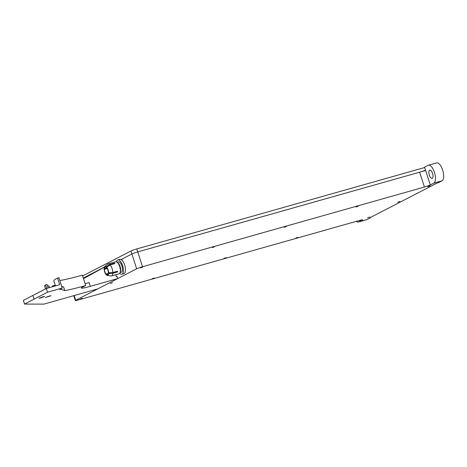 <?xml version="1.0" encoding="UTF-8"?>
<svg xmlns="http://www.w3.org/2000/svg" width="467" height="467" viewBox="0 0 467 467"><rect width="100%" height="100%" fill="white"/><g stroke="black" fill="none" stroke-linecap="round" stroke-linejoin="round"><path stroke-width="0.7" d="M122.156 260.358L121.782 259.191L131.892 253.966A4.688 0.362 -17.8 0 1 137.759 251.9L419.658 172.195A4.688 0.362 162.2 0 0 425.519 170.122L430.282 184.961L433.802 183.146A9.381 3.894 -105.8 0 0 434.579 172.802A9.381 3.894 -105.8 0 0 428.391 165.219A9.381 3.894 -105.8 0 0 428.081 165.341L424.567 167.157L425.519 170.122M74.171 295.558L75.695 300.293L136.656 268.805L130.941 251.001A4.688 0.362 -17.8 0 1 136.802 248.934L424.69 167.53M136.802 248.934L142.523 266.739L424.421 187.033L419.658 172.195M429.331 175.072A4.296 1.786 74.2 0 1 429.634 170.163A4.296 1.786 74.2 0 1 429.774 170.105A4.296 1.786 74.2 0 1 432.658 173.759A4.296 1.786 74.2 0 1 432.109 178.376A4.296 1.786 74.2 0 1 429.331 175.072M428.391 165.219L436.598 162.895A9.381 3.894 74.2 0 1 442.786 170.484A9.381 3.894 74.2 0 1 442.01 180.822L438.495 182.638A4.688 0.362 -17.8 0 0 435.816 183.706L370.436 217.464A4.688 0.362 -17.8 0 0 370.08 217.739A4.688 0.362 -17.8 0 0 370.494 217.756L366.974 219.572A9.381 3.894 74.2 0 1 366.671 219.694L358.458 222.018A9.381 3.894 -105.8 0 0 358.767 221.895L362.194 219.794M356.28 221.364A9.381 3.894 -105.8 0 0 358.458 222.018M362.281 220.08A4.688 0.362 -17.8 0 0 362.643 219.805A4.688 0.362 -17.8 0 0 359.934 220.331L78.042 300.036A4.688 0.362 162.2 0 1 75.333 300.561A4.688 0.362 162.2 0 1 75.695 300.293M110.364 283.504L112.489 282.704L110.364 283.504M80.172 299.096L82.303 298.296L80.172 299.096M152.014 278.781L154.145 277.982L152.014 278.781M223.862 258.467L225.987 257.667L223.862 258.467M295.704 238.152L297.829 237.353L295.704 238.152M367.547 217.838L369.671 217.038L367.547 217.838M397.738 202.252L399.863 201.452L397.738 202.252M427.924 186.66L430.049 185.86L427.924 186.66M356.082 206.974L358.207 206.175L356.082 206.974M284.24 227.289L286.364 226.489L284.24 227.289M212.397 247.603L214.522 246.804L212.397 247.603M140.555 267.912L142.68 267.112L140.555 267.912M430.282 184.961A4.688 0.362 -17.8 0 1 424.421 187.033M142.523 266.739A4.688 0.362 162.2 0 0 136.656 268.805M106.692 267.188L106.68 267.714A4.063 1.687 74.2 0 1 108.326 272.442L108.63 272.746A4.688 1.944 74.2 0 0 106.692 267.188L110.148 264.906A6.252 2.598 74.2 0 1 112.81 272.541L117.602 271.187A6.252 2.598 74.2 0 1 117.579 271.969L112.792 273.323L108.613 273.534L108.309 273.224A4.063 1.687 74.2 0 1 107.474 274.783A4.063 1.687 74.2 0 1 106.511 274.485L106.499 275.01A4.688 1.944 74.2 0 0 107.282 275.407L111.006 275.95A6.252 2.598 74.2 0 0 111.49 275.921L119.015 273.796A6.252 2.598 74.2 0 0 119.972 272.81A6.252 2.598 74.2 0 0 119.815 267.071A6.252 2.598 74.2 0 0 116.943 262.104A6.252 2.598 74.2 0 0 115.618 261.759L108.087 263.89A6.252 2.598 74.2 0 1 109.692 264.45L106.242 266.733L106.225 267.258L106.85 267.083M108.613 273.534A4.688 1.944 74.2 0 1 107.282 275.407M112.792 273.323A6.252 2.598 74.2 0 1 111.49 275.921M106.791 267.854L104.427 268.519L104.123 268.216A4.688 1.944 74.2 0 1 104.771 266.534A4.688 1.944 74.2 0 1 106.242 266.733M104.427 268.519A4.063 1.687 74.2 0 1 105.262 266.961A4.063 1.687 74.2 0 1 106.225 267.258M106.505 274.602L106.044 274.555L106.056 274.03A4.063 1.687 74.2 0 1 104.41 269.307L107.217 268.513M106.044 274.555A4.688 1.944 74.2 0 1 104.106 268.998L104.41 269.307M104.771 266.534L107.661 264.118A6.252 2.598 74.2 0 1 108.087 263.89M105.168 268.309L104.106 268.998M108.14 274.024L106.511 274.485M106.056 274.03L108.286 273.399M108.309 273.224L110.3 272.664M110.148 264.906L114.94 263.551A6.252 2.598 -105.8 0 0 114.485 263.096L109.692 264.45M108.63 272.746L112.81 272.541M116.943 262.104L117.748 262.67A5.394 2.236 74.2 0 1 120.223 266.955A5.394 2.236 74.2 0 1 120.358 271.905L119.972 272.81M117.124 262.226L118.379 261.87A5.394 2.236 74.2 0 1 122.004 266.453A5.394 2.236 74.2 0 1 121.315 272.249L120.054 272.605M116.458 261.829A7.425 3.082 74.2 0 1 117.83 259.915A7.425 3.082 74.2 0 1 122.815 266.225A7.425 3.082 74.2 0 1 121.869 274.205A7.425 3.082 74.2 0 1 119.698 273.294M117.83 259.915L119.879 259.337A7.425 3.082 74.2 0 1 124.864 265.641A7.425 3.082 74.2 0 1 123.918 273.627L121.869 274.205M114.485 263.096L114.468 263.686M117.579 271.969L116.972 271.362M121.122 259.529L131.892 253.966A4.688 0.362 162.2 0 1 137.759 251.9L425.641 170.502M82.641 275.944L130.941 251.001M43.945 304.105L97.79 288.88L117.725 278.583L90.353 286.324A15.633 1.197 -17.8 0 1 81.334 288.075A15.633 1.197 -17.8 0 1 82.531 287.164L85.712 285.524A46.893 3.596 -17.8 0 1 64.779 290.637L60.792 289.207L59.741 289.499A46.893 3.596 -17.8 0 1 62.245 288.051L47.546 292.202L24.541 304.087L43.945 304.105M83.33 278.093L104.404 267.048M62.245 288.051L58.912 277.661L57.546 278.046L59.688 284.724L46.356 288.495L23.35 300.374L24.541 304.087M85.122 283.685A15.633 1.197 162.2 0 0 89.162 282.617L90.353 286.324M42.999 296.743L39.059 298.226L40.775 297.893L44.715 296.411L42.999 296.743M49.292 296.072L45.352 297.555L51.008 295.739L49.292 296.072M34.068 299.166L32.877 295.459L34.068 299.166M115.734 274.719L116.324 276.552L117.007 276.359L117.725 278.583M104.334 267.206L83.511 278.653M57.546 278.046A48.457 3.718 162.2 0 0 53.828 280.865L55.45 285.921M46.356 288.495L47.546 292.202M59.829 280.515A46.893 3.596 162.2 0 0 82.379 275.133L85.712 285.524M61.667 286.236L63.588 286.931L64.779 290.637M45.538 288.921L44.604 286.02A46.893 3.596 -17.8 0 1 45.556 284.847L47.009 284.432L48.154 287.987M47.488 285.915A46.893 3.596 162.2 0 0 48.883 285.857L49.449 287.619M45.556 284.847L46.694 288.402M52.643 286.715L52.409 285.985L53.781 285.495L54.044 286.324M53.781 285.495A46.893 3.596 162.2 0 0 55.252 285.29M60.692 288.898L60.792 289.207M83.342 278.134L91.17 273.878L91.31 274.316M104.363 267.142L83.494 278.612M358.767 221.895L366.974 219.572M442.01 180.822L433.802 183.146M86.687 276.861L86.529 276.382M73.763 295.675L75.333 300.561"/></g></svg>
